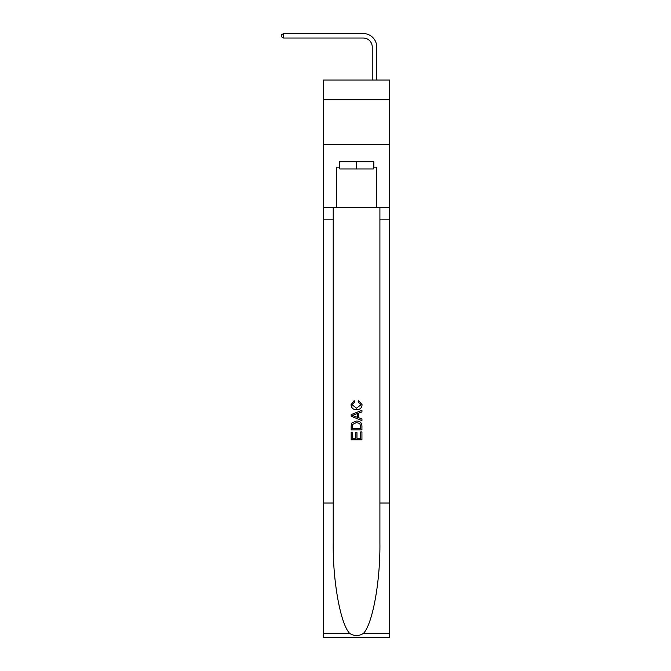 <?xml version="1.0" encoding="UTF-8"?>
<svg xmlns="http://www.w3.org/2000/svg" width="671" height="671" viewBox="0 0 671 671"><rect width="100%" height="100%" fill="white"/><g stroke="black" fill="none" stroke-linecap="round" stroke-linejoin="round"><path stroke-width="1.01" d="M389.717 99.778L389.717 80.059L323.405 80.059L323.405 99.778L389.717 99.778L389.717 144.584L323.405 144.584L323.405 99.778M372.237 80.059L372.237 46.995A8.958 8.958 123.6 0 0 363.279 38.029L283.615 38.029L281.283 36.687L281.283 34.892L283.615 33.55L363.279 33.55A13.445 13.445 -47.5 0 1 376.725 46.995L376.725 80.059M373.319 161.786L373.319 168.958L339.803 168.958L339.803 161.786M356.561 161.786L356.561 168.958M360.688 431.914L360.688 438.255L356.972 438.255L360.688 438.255L360.688 431.914L361.929 431.914L361.929 439.773L351.176 439.773L351.176 432.191L351.176 439.773M355.731 432.602L355.731 438.255L352.418 438.255L355.731 438.255L355.731 432.602L356.972 432.602L356.972 438.255M352.099 422.705L351.336 424.273L352.099 422.705L356.494 421.027C359.933 421.011 361.744 422.663 361.929 425.993L361.929 429.851L351.176 429.851L351.176 426.169L351.176 429.851M358.49 400.344L358.138 401.862L358.49 400.344L362.072 404.73C361.778 408.035 359.916 409.696 356.477 409.721L356.477 409.721C353.172 409.645 351.361 407.993 351.042 404.764L354.162 400.621L354.489 402.139L352.283 404.839L356.469 408.203L360.83 404.873L358.138 401.862M363.489 633.357L389.717 633.357L389.717 637.45L323.405 637.45L323.405 503.032L333.219 503.032L333.219 542.99C332.741 581.187 340.491 623.862 349.625 633.357C354.246 636.309 358.868 636.309 363.489 633.357C372.631 623.862 380.382 581.187 379.903 542.99L379.903 207.305M351.176 414.586L351.176 416.297L361.929 420.566L351.176 416.297L351.176 414.586L361.929 410.316L351.176 414.586M379.903 503.032L389.717 503.032L389.717 144.584M323.405 503.032L323.405 144.584M333.219 207.305L333.219 503.032M389.717 633.357L389.717 503.032M323.405 207.305L336.397 207.305L336.397 167.163L339.803 167.163M373.319 167.163L373.856 167.163L373.856 161.786L339.266 161.786L339.266 167.163M373.856 167.163L376.725 167.163L376.725 207.305L389.717 207.305M336.397 207.305L376.725 207.305M361.929 410.316L361.929 411.927L358.624 413.151L358.624 417.731L361.929 418.956L361.929 420.566M354.405 416.179L357.383 417.278L357.383 413.604L352.418 415.441L354.405 416.179M357.383 413.604L357.383 417.278M351.176 426.169L351.336 424.273M359.933 423.577L360.688 428.333L359.933 423.577L356.469 422.537L352.644 424.374L352.418 428.333L360.688 428.333L352.418 428.333M351.176 432.191L352.418 432.191L352.418 438.255M372.237 46.995A8.958 8.958 132.5 0 0 363.279 38.029A8.958 8.958 132.5 0 1 372.237 46.995A8.958 8.958 132.5 0 0 363.279 38.029A8.958 8.958 132.5 0 1 372.237 46.995A8.958 8.958 132.5 0 0 363.279 38.029A8.958 8.958 132.5 0 1 372.237 46.995A8.958 8.958 132.5 0 0 363.279 38.029A8.958 8.958 132.5 0 1 372.237 46.995A8.958 8.958 132.5 0 0 363.279 38.029A8.958 8.958 132.5 0 1 372.237 46.995A8.958 8.958 132.5 0 0 363.279 38.029A8.958 8.958 132.5 0 1 372.237 46.995A8.958 8.958 132.5 0 0 363.279 38.029A8.958 8.958 132.5 0 1 372.237 46.995A8.958 8.958 132.5 0 0 363.279 38.029A8.958 8.958 132.5 0 1 372.237 46.995A8.958 8.958 132.5 0 0 363.279 38.029A8.958 8.958 132.5 0 1 372.237 46.995A8.958 8.958 132.5 0 0 363.279 38.029A8.958 8.958 132.5 0 1 372.237 46.995A8.958 8.958 132.5 0 0 363.279 38.029A8.958 8.958 132.5 0 1 372.237 46.995A8.958 8.958 132.5 0 0 363.279 38.029A8.958 8.958 132.5 0 1 372.237 46.995A8.958 8.958 132.5 0 0 363.279 38.029A8.958 8.958 132.5 0 1 372.237 46.995A8.958 8.958 132.5 0 0 363.279 38.029A8.958 8.958 132.5 0 1 372.237 46.995A8.958 8.958 132.5 0 0 363.279 38.029A8.958 8.958 132.5 0 1 372.237 46.995A8.958 8.958 132.5 0 0 363.279 38.029A8.958 8.958 132.5 0 1 372.237 46.995A8.958 8.958 132.5 0 0 363.279 38.029A8.958 8.958 132.5 0 1 372.237 46.995A8.958 8.958 132.5 0 0 363.279 38.029A8.958 8.958 132.5 0 1 372.237 46.995A8.958 8.958 132.5 0 0 363.279 38.029A8.958 8.958 132.5 0 1 372.237 46.995A8.958 8.958 132.5 0 0 363.279 38.029A8.958 8.958 132.5 0 1 372.237 46.995A8.958 8.958 132.5 0 0 363.279 38.029A8.958 8.958 132.5 0 1 372.237 46.995A8.958 8.958 132.5 0 0 363.279 38.029A8.958 8.958 132.5 0 1 372.237 46.995A8.958 8.958 132.5 0 0 363.279 38.029A8.958 8.958 132.5 0 1 372.237 46.995A8.958 8.958 132.5 0 0 363.279 38.029A8.958 8.958 132.5 0 1 372.237 46.995A8.958 8.958 132.5 0 0 363.279 38.029A8.958 8.958 132.5 0 1 372.237 46.995A8.958 8.958 132.5 0 0 363.279 38.029A8.958 8.958 132.5 0 1 372.237 46.995A8.958 8.958 132.5 0 0 363.279 38.029A8.958 8.958 132.5 0 1 372.237 46.995A8.958 8.958 132.5 0 0 363.279 38.029A8.958 8.958 132.5 0 1 372.237 46.995A8.958 8.958 132.5 0 0 363.279 38.029A8.958 8.958 132.5 0 1 372.237 46.995A8.958 8.958 132.5 0 0 363.279 38.029A8.958 8.958 132.5 0 1 372.237 46.995M283.615 33.55L283.615 38.029M379.903 219.853L389.717 219.853M333.219 219.853L323.405 219.853M323.405 633.357L349.625 633.357"/></g></svg>
